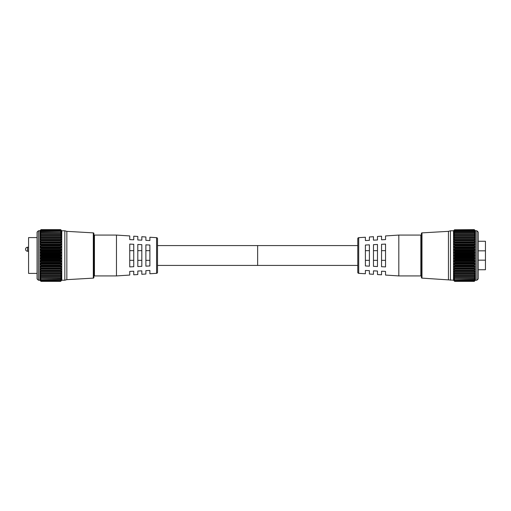 <?xml version="1.0" encoding="UTF-8"?>
<svg xmlns="http://www.w3.org/2000/svg" width="511" height="511" viewBox="0 0 511 511"><rect width="100%" height="100%" fill="white"/><g stroke="black" fill="none" stroke-linecap="round" stroke-linejoin="round"><path stroke-width="0.77" d="M37.067 278.891L37.067 232.109L38.389 230.787L38.389 280.213L37.067 278.891M60.771 273.187L40.133 273.168L40.867 274.669L60.777 274.669L61.512 273.666L61.512 273.168L60.617 272.976L41.027 272.976L60.617 273.021M60.732 275.205L41.027 275.078L61.512 275.071L61.512 275.499L61.512 275.071M40.133 275.071L40.133 275.499L40.133 275.071L40.912 275.205M60.7 276.968L41.027 276.885L61.512 276.713L61.512 277.077L61.512 276.713M40.133 276.713L40.133 277.077L40.133 276.713L40.944 276.968M60.668 278.463L41.027 278.406L60.668 278.463L61.512 278.08M40.133 278.08L40.976 278.463M60.649 279.664L41.027 279.632L60.649 279.664L61.512 279.153M40.133 279.153L40.995 279.664M60.63 280.558L40.867 280.271L60.63 280.558L61.512 279.919M40.133 279.919L41.014 280.558M40.133 280.36L41.027 281.127L60.617 281.127L40.867 280.897L60.617 281.114L61.512 280.36M40.867 229.809L39.858 230.787L39.858 280.213L41.027 281.376L60.617 281.376L40.867 281.191L60.617 281.369L61.786 280.213L61.786 230.787L60.617 229.624L40.867 229.809L39.986 230.755L40.867 229.988M39.986 258.387L40.867 259.486L60.777 259.486L61.652 258.387L60.777 257.372L40.867 257.372L39.986 258.387M39.999 261.242L40.867 262.36L60.777 262.36L61.646 261.242L60.777 260.284L40.867 260.284L39.999 261.242M40.018 264.015L40.867 265.139L60.777 265.139L61.627 264.015L60.777 263.133L40.867 263.133L40.018 264.015M40.037 266.678L40.867 267.796L60.777 267.796L61.607 266.678L60.777 265.88L40.867 265.88L40.037 266.678M40.069 269.201L40.867 270.287L60.777 270.287L61.576 269.201L61.512 268.709L60.777 268.499L40.867 268.499L40.133 268.709L40.069 269.201M40.101 271.539L40.867 272.593L60.777 272.593L61.544 271.539L61.512 271.041L60.777 270.939L40.867 270.939L40.133 271.041L40.101 271.539M60.777 229.988L61.659 230.755L60.777 229.809M40.867 230.103L60.777 230.103L40.867 230.103L39.999 231.164L40.867 230.525M60.777 230.525L61.646 231.164L60.777 230.103M40.867 230.729L60.777 230.729L40.867 230.729L40.011 231.905L41.027 231.368L60.617 231.394L40.867 231.394M60.777 231.394L61.633 231.905L60.777 230.729M60.617 231.394L40.867 231.681L40.03 232.952L40.867 232.569L60.617 232.62L40.867 232.569M60.777 232.569L61.614 232.952L60.777 231.681M60.617 232.62L60.777 232.946L40.867 232.946L40.056 234.3L60.617 234.153L40.867 234.044M60.777 234.044L61.588 234.3L60.777 232.946M60.617 234.153L60.777 234.498L40.867 234.498L40.094 235.935L60.617 235.961L40.867 235.801M60.777 235.801L61.55 235.935L60.777 234.498M40.126 237.832L61.512 237.832L61.512 237.334L60.777 236.331L40.867 236.331L40.126 237.832M40.101 239.461L40.133 239.959L40.867 240.061L60.777 240.061L61.512 239.959L61.544 239.461L60.777 238.407L40.867 238.407L40.101 239.461M40.069 241.799L40.133 242.291L40.867 242.501L60.777 242.501L61.512 242.291L61.576 241.799L60.777 240.713L40.867 240.713L40.069 241.799M40.037 244.322L40.867 245.12L60.777 245.12L61.607 244.322L60.777 243.204L40.867 243.204L40.037 244.322M40.018 246.985L40.867 247.867L60.777 247.867L61.627 246.985L60.777 245.861L40.867 245.861L40.018 246.985M39.999 249.758L40.867 250.716L60.777 250.716L61.646 249.758L60.777 248.64L40.867 248.64L39.999 249.758M39.986 252.613L40.867 253.628L60.777 253.628L61.652 252.613L60.777 251.514L40.867 251.514L39.986 252.613M39.986 255.5L40.867 256.567L60.777 256.567L61.659 255.5L60.777 254.433L40.867 254.433L39.986 255.5M93.309 278.125L93.309 232.875A0.6 0.6 0 0 1 93.877 233.476L93.877 277.524A0.6 0.6 0 0 1 93.309 278.125L66.845 279.651L66.845 231.349L64.84 230.787L61.786 230.787M94.439 275.027L93.877 275.027L93.877 233.872L93.877 235.973L94.439 235.973M41.027 281.376L60.617 281.369M40.203 280.424L40.867 281.191M41.027 281.127L60.617 281.114M40.318 280.06L40.867 280.897M41.027 280.526L60.617 280.539L41.027 280.526M40.484 279.37L40.133 279.37L40.867 280.271M41.027 279.606L60.777 279.319L41.027 279.632M40.746 278.374L40.133 278.374L40.867 279.319M41.027 278.38L40.867 278.054L60.777 278.054L60.617 278.38L41.027 278.406M60.777 278.054L61.512 277.077L40.133 277.077L40.867 278.054M41.027 276.847L40.867 276.502L60.777 276.502L60.617 276.847L41.027 276.885M60.777 276.502L61.512 275.499L40.133 275.499L40.867 276.502M60.777 274.669L60.617 275.039L41.027 275.078M41.027 275.039L40.867 274.669M40.133 273.168L40.133 273.666L61.512 273.666L61.512 273.168M41.027 272.976L40.867 272.593M40.867 270.939L60.617 270.741L41.027 270.741M41.027 270.689L40.867 270.287M40.867 268.499L60.617 268.256L41.027 268.256M41.027 268.198L40.867 267.796M40.867 265.88L60.617 265.605L41.027 265.605M41.027 265.548L40.867 265.139M40.867 263.133L60.617 262.82L41.027 262.82M41.027 262.763L40.867 262.36M40.867 260.284L41.027 259.946L60.617 259.946L41.027 259.946M41.027 259.882L40.867 259.486M40.867 257.372L41.027 257.007L60.617 257.007L41.027 257.007M41.027 256.95L40.867 256.567M40.867 254.433L41.027 254.05L60.617 254.05L41.027 254.05M41.027 253.993L40.867 253.628M40.867 251.514L41.027 251.118L60.617 251.118L41.027 251.118M41.027 251.054L40.867 250.716M40.867 248.64L41.027 248.237L60.617 248.237L41.027 248.237M40.867 245.861L41.027 245.452L60.617 245.452L41.027 245.452M40.867 243.204L41.027 242.802L60.617 242.802L41.027 242.802M40.867 240.713L41.027 240.311L60.617 240.311L41.027 240.311M40.867 238.407L41.027 238.024L60.617 238.024L41.027 238.024M40.867 236.331L41.027 235.961M40.867 234.498L41.027 234.153M40.867 232.946L41.027 232.62M60.777 229.784L40.867 229.784M60.617 235.961L60.777 236.331M60.777 237.813L40.874 237.813M60.617 238.024L60.777 238.407M60.617 240.311L60.777 240.713M60.617 242.802L60.777 243.204M60.617 245.452L60.777 245.861M60.617 248.237L60.777 248.64M60.777 250.716L60.617 251.054M60.617 251.118L60.777 251.514M60.777 253.628L60.617 253.993M60.617 254.05L60.777 254.433M60.777 256.567L60.617 256.95M60.617 257.007L60.777 257.372M60.777 259.486L60.617 259.882M60.617 259.946L60.777 260.284M60.777 262.36L60.617 262.763M60.777 265.139L60.617 265.548M60.777 267.796L60.617 268.198M60.777 270.287L60.617 270.689M60.777 272.593L60.617 272.976M60.777 279.319L61.512 278.374L60.898 278.374M60.777 280.271L61.512 279.37L61.16 279.37M60.777 280.897L61.326 280.06M60.777 281.191L61.441 280.424M93.309 232.875L66.845 231.349M66.845 279.651L64.84 280.213L64.84 230.787M64.84 280.213L61.786 280.213M39.858 230.787L38.389 230.787M39.858 280.213L38.389 280.213M475.428 280.213L475.428 230.787L476.897 230.787L478.219 232.109L478.219 278.891L476.897 280.213L475.428 280.213L474.259 281.376L454.509 281.191L474.259 281.376M454.669 273.021L474.253 273.021M454.669 275.078L474.253 275.078M454.669 276.885L474.253 276.885M454.669 278.406L474.253 278.406M454.669 279.632L474.253 279.632M454.669 280.539L474.419 280.271L454.669 280.539M454.669 281.114L474.419 280.897L454.669 281.114L453.774 280.36M454.509 259.486L453.627 258.387L454.509 257.372L474.419 257.372L475.153 257.998L474.419 259.486L454.509 259.486L454.669 259.882L474.253 259.946L454.669 259.882M454.509 262.36L453.64 261.242L454.509 260.284L474.419 260.284L475.153 260.814L474.419 262.36L454.509 262.36L454.669 262.763L474.253 262.82L454.669 262.763M454.509 265.139L453.659 264.015L454.509 263.133L474.419 263.133L475.153 263.561L474.419 265.139L454.509 265.139L454.669 265.548L474.253 265.605L454.669 265.548M454.509 267.796L453.679 266.678L454.509 265.88L475.153 266.205L474.419 267.796L454.509 267.796L454.669 268.198L474.253 268.256L454.669 268.198M454.509 270.287L453.711 269.201L453.774 268.709L454.509 268.499L475.153 268.709L474.419 270.287L454.509 270.287L454.669 270.689L474.253 270.741L454.669 270.689M454.509 272.593L453.742 271.539L453.774 271.041L454.509 270.939L475.153 271.041L474.419 272.593L454.509 272.593L454.669 272.976M454.509 229.988L453.627 230.755L454.509 229.809L474.419 229.809L475.3 230.755L474.419 229.988M454.509 230.525L453.64 231.164L454.509 230.103L474.419 230.103L475.287 231.164L474.419 230.525M454.509 231.394L453.653 231.905L454.509 230.729L474.419 230.729L475.275 231.905L474.253 231.368L454.669 231.394L474.419 231.394M454.509 232.569L453.672 232.952L454.509 231.681L474.419 231.681L475.256 232.952L474.419 232.569L454.669 232.62L474.419 232.569M454.509 234.044L453.698 234.3L454.509 232.946L474.419 232.946L475.23 234.3L454.669 234.153L474.419 234.044M454.509 235.801L453.736 235.935L454.509 234.498L474.419 234.498L475.153 235.501L475.192 235.935L474.253 235.961L454.669 235.961L474.419 235.801M454.509 237.813L474.412 237.813L453.774 237.832L454.509 236.331L474.419 236.331L475.153 237.334L475.153 237.832L474.253 238.024L454.669 238.024L474.419 237.813M454.509 240.061L453.774 239.959L453.742 239.461L454.509 238.407L474.419 238.407L475.185 239.461L475.153 239.959L474.419 240.061L454.509 240.061L474.253 240.311L454.669 240.259M454.509 242.501L453.774 242.291L453.711 241.799L454.509 240.713L474.419 240.713L475.153 241.697L475.153 242.291L474.419 242.501L454.509 242.501L474.253 242.802L454.669 242.744M454.509 245.12L453.679 244.322L454.509 243.204L474.419 243.204L475.153 244.156L475.153 244.795L474.419 245.12L454.509 245.12L474.253 245.452L454.669 245.395M454.509 247.867L453.659 246.985L454.509 245.861L474.419 245.861L475.268 246.985L474.419 247.867L454.509 247.867L474.253 248.237L454.669 248.18M454.509 250.716L453.64 249.758L454.509 248.64L474.419 248.64L475.287 249.758L474.419 250.716L454.509 250.716L454.669 251.054L474.253 251.118L454.669 251.054M454.509 253.628L453.627 252.613L454.509 251.514L474.419 251.514L475.294 252.613L474.419 253.628L454.509 253.628L454.669 253.993L474.253 254.05L454.669 253.993M454.509 256.567L453.627 255.5L454.509 254.433L474.419 254.433L475.3 255.5L474.419 256.567L454.509 256.567L454.669 256.95L474.253 257.007L454.669 256.95M453.5 230.787L453.5 280.213L421.977 278.125A0.6 0.6 0 0 1 421.409 277.524L421.409 233.476A0.6 0.6 0 0 1 421.977 232.875L448.441 231.349L450.447 230.787L453.5 230.787L454.509 229.809M475.428 230.787L474.419 229.784M453.5 280.213L454.669 281.376L474.253 281.369L454.669 281.376M476.897 230.787L476.897 280.213M450.447 280.213L450.447 230.787M448.441 279.651L448.441 231.349M454.509 281.191L453.845 280.424M454.509 280.897L453.774 279.919L454.656 280.558M454.509 280.271L453.774 279.153L454.637 279.664M454.126 279.37L453.774 279.153M474.31 278.463L475.153 278.08L474.419 279.319L454.669 279.606M454.509 279.319L453.774 278.08L454.618 278.463M454.388 278.374L453.774 278.08M474.342 276.968L475.153 276.713L474.419 278.054L454.509 278.054L454.669 278.38M454.509 278.054L453.774 276.713L454.586 276.968M475.153 276.713L475.153 277.077L453.774 277.077L453.774 276.713M474.374 275.205L475.153 275.071L474.419 276.502L454.509 276.502L454.669 276.847M454.509 276.502L453.774 275.071L454.554 275.205M475.153 275.071L475.153 275.499L453.774 275.499L453.774 275.071M474.412 273.187L475.153 273.168L474.419 274.669L454.509 274.669L454.669 275.039M454.509 274.669L453.774 273.666L453.774 273.168L454.509 273.187M475.153 273.168L475.153 273.666L453.774 273.666L453.774 273.168M454.669 259.946L454.509 260.284M454.669 257.007L454.509 257.372M454.669 254.05L454.509 254.433M454.669 251.118L454.509 251.514M454.669 248.237L454.509 248.64M454.669 245.452L454.509 245.861M454.669 242.802L454.509 243.204M454.669 240.311L454.509 240.713M454.669 238.024L454.509 238.407M454.669 235.961L454.509 236.331M454.669 234.153L454.509 234.498M454.669 232.62L454.509 232.946M474.419 230.729L454.509 230.729M474.419 230.103L454.509 230.103M454.509 229.784L474.259 229.624M474.419 232.946L474.253 232.62M474.419 234.498L474.253 234.153M474.419 236.331L474.253 235.961M474.419 238.407L474.253 238.024M474.419 240.713L474.253 240.311M474.419 243.204L474.253 242.802M474.419 245.861L474.253 245.452M474.419 248.64L474.253 248.237M474.253 251.054L474.419 250.716M474.419 251.514L474.253 251.118M474.253 253.993L474.419 253.628M474.419 254.433L474.253 254.05M474.253 256.95L474.419 256.567M474.419 257.372L474.253 257.007M474.253 259.882L474.419 259.486M474.419 260.284L474.253 259.946M474.253 262.763L474.419 262.36M474.253 265.548L474.419 265.139M474.253 268.198L474.419 267.796M474.253 270.689L474.419 270.287M474.253 272.976L474.419 272.593M474.253 275.039L474.419 274.669M474.253 276.847L474.419 276.502M474.253 278.38L474.419 278.054M475.153 278.08L474.54 278.374M475.153 279.153L474.291 279.664M474.802 279.37L475.153 279.37L474.419 280.271M475.153 279.919L474.272 280.558M474.968 280.06L474.419 280.897M475.153 280.36L474.259 281.127M475.083 280.424L474.419 281.191M28.571 247.241L27.556 247.241A2.006 2.006 0 0 0 25.55 249.24A2.006 2.006 0 0 0 27.556 251.246L28.571 251.246M157.516 245.58L257.64 245.58L257.64 265.42L157.516 265.42M149.889 273.762L149.889 270.466L149.889 273.762L156.577 273.334A1.003 1.003 0 0 0 157.516 272.331L157.516 238.669A1.003 1.003 0 0 0 156.577 237.666L149.889 237.238L149.889 240.534L149.889 237.238M116.463 275.927L116.463 235.073L94.439 235.073L94.439 275.927L116.463 275.927L129.743 275.065L129.743 271.398L129.743 275.065M37.067 237.596L28.571 237.596L28.571 273.404L37.067 273.404M133.748 266.716L129.743 266.902L129.743 244.098L133.748 244.284L133.748 266.716M141.815 266.34L137.81 266.531L137.81 244.469L141.815 244.66L141.815 266.34M149.889 265.969L145.884 266.154L145.884 244.846L149.889 245.031L149.889 265.969M149.889 240.534L145.884 240.349L145.884 236.976L141.815 236.714L141.815 240.157L141.815 236.714M141.815 240.157L137.81 239.972L137.81 236.452L133.748 236.191L133.748 239.787L133.748 236.191M133.748 239.787L129.743 239.602L129.743 235.935L116.463 235.073M137.81 274.548L137.81 271.028L137.81 274.548L133.748 274.809L133.748 271.213L129.743 271.398M141.815 270.843L137.81 271.028L141.815 270.843L141.815 274.286L141.815 270.843M145.884 274.024L145.884 270.651L145.884 274.024L141.815 274.286M149.889 270.466L145.884 270.651M133.748 271.213L133.748 274.809M129.743 235.935L129.743 239.602M137.81 236.452L137.81 239.972M145.884 236.976L145.884 240.349M145.884 250.665L149.889 250.665M145.884 260.335L149.889 260.335M137.81 250.665L141.815 250.665M137.81 260.335L141.815 260.335M129.743 250.665L133.748 250.665M129.743 260.335L133.748 260.335M357.77 265.42L257.64 265.42L257.64 245.58L357.77 245.58M365.397 273.762L365.397 270.466L365.397 273.762L358.703 273.334A1.003 1.003 0 0 1 357.77 272.331L357.77 238.669A1.003 1.003 0 0 1 358.703 237.666L365.397 237.238L365.397 240.534L369.402 240.349L369.402 236.976L369.402 240.349L365.397 240.534L365.397 237.238M398.823 235.073L420.847 235.073L420.847 275.927L398.823 275.927L398.823 235.073L385.543 235.935L385.543 239.602L385.543 235.935M420.847 235.973L421.409 235.973M420.847 275.027L421.409 275.027M369.402 236.976L373.471 236.714L373.471 240.157L377.476 239.972L377.476 236.452L377.476 239.972M377.476 236.452L381.538 236.191L381.538 239.787L385.543 239.602L381.538 239.787L381.538 236.191M385.543 275.065L385.543 271.398L381.538 271.213L381.538 274.809L381.538 271.213L385.543 271.398L385.543 275.065L398.823 275.927M373.471 270.843L373.471 274.286L373.471 270.843L377.476 271.028L377.476 274.548L381.538 274.809M365.397 270.466L369.402 270.651L369.402 274.024L373.471 274.286M478.219 269.738L485.45 269.738L485.45 250.844L478.219 250.844M478.219 260.156L485.45 260.156M478.219 241.262L485.45 241.262L485.45 250.844M369.402 274.024L369.402 270.651M377.476 274.548L377.476 271.028M373.471 240.157L373.471 236.714M365.397 265.969L369.402 266.154L369.402 244.846L365.397 245.031L365.397 265.969M373.471 266.34L377.476 266.531L377.476 244.469L373.471 244.66L373.471 266.34M381.538 266.716L385.543 266.902L385.543 244.098L381.538 244.284L381.538 266.716M369.402 250.665L365.397 250.665M369.402 260.335L365.397 260.335M377.476 250.665L373.471 250.665M377.476 260.335L373.471 260.335M385.543 250.665L381.538 250.665M385.543 260.335L381.538 260.335M61.512 258.7L40.133 258.7M61.512 261.504L40.133 261.504M61.512 264.232L40.133 264.232M61.512 266.844L40.133 266.844M61.512 269.303L40.133 269.303M61.512 271.59L40.133 271.59M61.512 239.959L40.133 239.959M61.512 242.291L40.133 242.291M61.512 244.795L40.133 244.795M61.512 247.439L40.133 247.439M61.512 250.186L40.133 250.186M61.512 253.002L40.133 253.002M61.512 255.851L40.133 255.851M41.027 229.631L60.617 229.631L41.027 229.624M60.617 229.873L41.027 229.873L60.617 229.873M60.617 230.461L41.027 230.461M61.512 255.149L40.133 255.149M61.512 252.3L40.133 252.3M61.512 249.496L40.133 249.496M61.512 246.768L40.133 246.768M61.512 244.156L40.133 244.156M61.512 241.697L40.133 241.697M61.512 239.41L40.133 239.41M61.512 237.334L40.133 237.334M40.95 235.801L60.694 235.801M61.512 235.501L40.133 235.501M41.001 234.044L60.643 234.044M61.512 233.923L40.133 233.923M41.027 232.569L60.617 232.569M61.512 232.626L60.898 232.626M40.746 232.626L40.133 232.626M61.512 231.63L61.16 231.63M40.484 231.63L40.133 231.63M61.512 271.041L40.133 271.041M61.512 268.709L40.133 268.709M61.512 266.205L40.133 266.205M61.512 263.561L40.133 263.561M61.512 260.814L40.133 260.814M61.512 257.998L40.133 257.998M453.774 257.998L475.153 257.998M453.774 260.814L475.153 260.814M453.774 263.561L475.153 263.561M453.774 266.205L475.153 266.205M453.774 268.709L475.153 268.709M453.774 271.041L475.153 271.041M453.774 231.63L454.126 231.63M474.802 231.63L475.153 231.63M453.774 232.626L454.388 232.626M474.54 232.626L475.153 232.626M453.774 233.923L475.153 233.923M453.774 235.501L475.153 235.501M453.774 237.334L475.153 237.334M453.774 239.41L475.153 239.41M453.774 241.697L475.153 241.697M453.774 244.156L475.153 244.156M453.774 246.768L475.153 246.768M453.774 249.496L475.153 249.496M453.774 252.3L475.153 252.3M453.774 255.149L475.153 255.149M454.669 230.461L474.253 230.461M421.977 278.125L421.977 232.875M453.774 255.851L475.153 255.851M453.774 253.002L475.153 253.002M453.774 250.186L475.153 250.186M453.774 247.439L475.153 247.439M453.774 244.795L475.153 244.795M453.774 242.291L475.153 242.291M453.774 239.959L475.153 239.959M474.336 235.801L454.592 235.801M474.285 234.044L454.643 234.044M474.259 232.569L454.669 232.569M453.774 271.59L475.153 271.59M453.774 269.303L475.153 269.303M453.774 266.844L475.153 266.844M453.774 264.232L475.153 264.232M453.774 261.504L475.153 261.504M453.774 258.7L475.153 258.7M27.556 247.241L27.556 251.246M156.577 273.334L156.577 237.666M358.703 273.334L358.703 237.666M60.732 235.795L40.912 235.795M60.7 234.032L40.944 234.032M60.668 232.537L40.976 232.537M60.649 231.336L40.995 231.336M60.63 230.442L41.014 230.442M454.554 235.795L474.374 235.795M454.586 234.032L474.342 234.032M454.618 232.537L474.31 232.537M454.637 231.336L474.291 231.336M454.656 230.442L474.272 230.442"/></g></svg>
